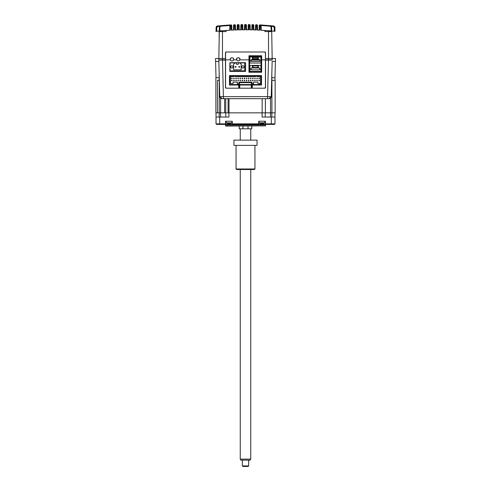 <?xml version="1.0" encoding="UTF-8"?>
<svg xmlns="http://www.w3.org/2000/svg" width="491" height="491" viewBox="0 0 491 491"><rect width="100%" height="100%" fill="white"/><g stroke="black" fill="none" stroke-linecap="round" stroke-linejoin="round"><path stroke-width="0.74" d="M274.248 31.246L274.365 27.508M252.448 24.636A0.522 0.522 0 0 0 251.908 25.151A0.522 0.522 0 0 1 252.448 24.636L252.417 26.183L252.448 24.636L253.276 24.66L253.276 26.207L253.804 26.207L253.786 25.176A0.522 0.522 0 0 0 253.276 24.66A0.522 0.522 0 0 1 253.786 25.176M251.908 25.151L251.889 26.183L253.276 26.207L253.344 29.902L256.02 29.988L253.344 29.902L253.865 29.92L253.804 26.207L253.865 29.92L253.344 29.902M251.828 29.865L251.889 26.183L251.828 29.865M249.6 25.839L249.594 24.581A0.522 0.522 0 0 1 250.109 25.096A0.522 0.522 0 0 0 249.594 24.581L248.771 24.568L248.747 26.115L250.128 26.127L250.109 25.096L250.189 29.834L250.128 26.127M248.237 25.084A0.522 0.522 0 0 1 248.771 24.568A0.522 0.522 0 0 0 248.237 25.084L248.158 29.81L248.219 26.115L248.747 26.115L248.679 29.816L245.991 29.798L245.911 24.55A0.522 0.522 0 0 1 246.433 25.066L246.519 29.798L246.433 25.066A0.522 0.522 0 0 0 245.911 24.55L245.5 24.55M244.567 25.066A0.522 0.522 0 0 1 245.089 24.55L245.07 26.097L244.549 26.097L244.481 29.798L244.567 25.066A0.522 0.522 0 0 1 245.089 24.55A274.733 274.733 0 0 1 245.911 24.55M246.451 26.097L245.07 26.097L245.009 29.798L242.321 29.816L242.849 29.81L242.763 25.084A0.522 0.522 0 0 0 242.235 24.568L242.259 26.115L242.781 26.115L242.849 29.81M241.406 24.648L242.235 24.568A0.522 0.522 0 0 1 242.763 25.084M240.891 25.096L240.872 26.127L240.891 25.096A0.522 0.522 0 0 1 241.406 24.581A0.522 0.522 0 0 0 240.891 25.096A0.522 0.522 0 0 1 241.406 24.581L241.4 26.127L242.259 26.115L242.321 29.816M240.811 29.834L240.872 26.127L240.811 29.834M240.872 26.127L241.4 26.127L241.333 29.828L238.651 29.877L238.558 24.869M237.73 25.102L237.662 29.902L234.98 29.988L234.913 26.299L235.441 26.299L235.502 29.969L235.422 25.268A0.522 0.522 0 0 0 234.876 24.753L234.047 24.789L234.047 26.336L234.913 26.299L234.876 24.753A0.522 0.522 0 0 1 235.422 25.268M234.047 25.225L234.047 24.789A0.522 0.522 0 0 0 233.544 25.305L233.458 30.049L233.526 26.336L234.047 26.336L233.986 30.031L231.31 30.147L231.832 30.123L231.752 25.44A0.522 0.522 0 0 0 231.2 24.924L231.249 26.471L231.77 26.471L231.832 30.123M216.635 27.508L216.175 27.514M219.317 31.001L216.236 31.301L216.279 27.508L217.771 25.955L216.979 26.14M220.889 26.17L229.868 25.514L220.846 26.176L229.868 25.514L229.745 30.233M217.525 25.98A1.571 1.571 0 0 0 216.108 27.514L216.04 31.577M229.426 30.252L229.119 30.264M219.164 38.955L219.164 31.013A285.78 285.78 0 0 0 217.059 31.215M230.365 25.09L231.2 24.924A0.522 0.522 0 0 1 231.752 25.44M216.046 31.32L216.568 31.264L216.635 27.514L216.568 31.264L217.298 31.191M219.686 26.281L217.82 26.465L217.771 25.955L230.365 24.967L230.371 26.514L231.249 26.471L231.31 30.147M219.164 31.013L216.727 31.246L216.77 27.508L217.82 26.465M216.236 31.301L216.727 31.246L216.236 31.301M229.61 30.239L227.388 30.368M222.472 31.577L219.293 31.577L219.367 27.201L220.803 25.661L219.367 27.201L220.803 25.661L230.365 24.967L220.84 25.661L230.365 24.967L229.868 25.483L230.365 24.967A0.522 0.522 0 0 0 229.868 25.483L229.782 30.227L226.087 30.454L226.087 31.577L222.472 31.577L222.472 58.497L215.549 58.497L215.549 61.43L218.802 61.43L219.293 31.577M219.367 27.201L219.894 27.201L219.827 30.951L219.305 31.001A285.78 285.78 0 0 1 221.889 30.773L229.782 30.227M225.756 30.479L225.369 30.503M224.866 30.54L224.264 30.589M223.442 30.651L221.889 30.773L221.889 31.577M229.849 26.514L230.371 26.514L230.31 30.203M216.108 27.514L216.77 27.508M226.584 25.201L227.02 25.17M226.725 25.194L228.603 25.072M226.56 25.201L226.946 25.176M229.868 25.483L230.365 24.967A0.522 0.522 0 0 0 229.868 25.483L230.365 24.967L226.67 25.194M239.172 29.865L239.092 25.151A0.522 0.522 0 0 0 238.552 24.636L237.73 24.66A0.522 0.522 0 0 0 237.221 25.176L237.202 26.207L239.111 26.183L239.172 29.865M237.135 29.92L237.202 26.207L237.135 29.92M245.93 26.097L245.07 26.097M252.417 26.183L252.349 29.877L249.667 29.828L249.6 26.127M255.498 29.969L256.02 29.988L255.498 29.969L256.02 29.988L256.087 26.299L256.953 26.336L256.953 24.789A0.522 0.522 0 0 1 257.456 25.305A0.522 0.522 0 0 0 256.953 24.789L256.124 24.753L256.087 26.299L255.559 26.299L255.498 29.969L255.578 25.268A0.522 0.522 0 0 1 256.124 24.753A0.522 0.522 0 0 0 255.578 25.268M271.683 31.001L271.155 30.951L271.695 31.001L271.707 31.577L264.913 31.577L264.913 30.454L260.69 30.203L260.629 26.514L259.757 26.471L259.8 24.924A0.522 0.522 0 0 0 259.248 25.44L259.168 30.123L259.23 26.471L259.757 26.471L259.69 30.147L257.014 30.031L256.953 26.336L257.474 26.336L257.542 30.049L257.456 25.305M264.054 25.176L262.065 25.047M260.819 30.209L269.111 30.773A285.78 285.78 0 0 1 271.695 31.001L271.836 38.955M274.954 31.32L274.892 27.514A1.571 1.571 0 0 0 273.475 25.98L274.892 27.514L274.954 31.32L274.892 27.514M274.721 27.508L274.764 31.301L271.836 31.013L274.273 31.246L274.23 27.508L274.721 27.508M259.248 25.44A0.522 0.522 0 0 1 259.8 24.924L270.197 25.661L271.633 27.201L270.197 25.661L273.229 25.955L273.18 26.465L274.23 27.508M270.154 26.176L271.106 27.201L271.633 27.201L270.197 25.661L270.154 26.176L261.132 25.514L261.218 30.227L261.151 26.514L260.629 26.514L260.641 24.967L261.132 25.483A0.522 0.522 0 0 0 260.641 24.967L260.739 24.98M273.18 26.465L271.314 26.281M271.836 31.013A285.78 285.78 0 0 1 274.764 31.301L274.273 31.246M265.6 30.503L265.122 30.473M263.98 25.17L260.641 24.967L261.132 25.483L260.641 24.967A0.522 0.522 0 0 1 260.776 24.992A0.522 0.522 0 0 0 260.641 24.967L270.16 25.661L260.641 24.967L261.132 25.483L260.641 24.967L270.197 25.661M265.036 30.467L265.521 30.497L265.036 30.467M266.085 30.54L265.533 30.497M263.661 30.374L261.39 30.239M269.823 30.835L270.394 30.884M261.151 26.514L261.132 25.483M268.196 30.7L266.846 30.595M266.067 30.54L265.705 30.51M261.574 30.252L262.077 30.276M271.633 27.201L271.695 31.001M270.111 26.17L261.132 25.514M219.765 96.635L220.84 96.659A2.099 1.485 90 0 0 222.325 98.679L221.864 98.679A2.099 2.099 0 0 1 219.765 96.635L218.808 60.068L225.461 60.068L225.461 52.512L225.983 51.991L265.017 51.991L265.539 52.512L265.435 60.068L272.198 60.068L271.707 31.577M259.69 30.147L259.168 30.123M249.489 58.65L249.882 58.65M252.975 58.65L257.806 58.65M273.438 31.166L274.156 31.24M274.432 31.264L274.365 27.514L274.825 27.514L274.365 27.514L274.432 31.264M239.829 59.325A1.571 1.571 -90 0 1 238.258 60.902A1.571 1.571 -90 0 1 236.68 59.325A1.571 1.571 -90 0 1 238.258 57.754A1.571 1.571 -90 0 1 239.829 59.325M272.198 61.43L275.451 61.43L275.451 58.497L268.528 58.497L267.564 96.635L270.16 96.659L271.235 96.635L272.155 61.43M259.69 61.43L251.091 61.43L259.69 61.43M249.882 61.43L249.489 61.43L249.882 61.43M225.461 58.497L222.472 58.497L223.436 98.679L269.136 98.679L267.564 98.679L267.564 96.635L220.84 96.659M225.461 60.068L225.461 87.662L225.983 88.19L265.017 88.19L265.539 87.662L265.539 60.068M249.489 60.068L249.882 60.068L249.489 60.068M251.091 60.068L259.69 60.068L251.091 60.068M268.528 31.577L268.528 58.497L265.539 58.497M239.203 86.612L239.731 86.612L239.203 86.612M251.269 86.612L251.797 86.612L251.269 86.612M239.939 59.331C240.535 57.343 235.987 57.343 236.582 59.331L236.668 59.859C237.73 61.295 238.792 61.295 239.854 59.859L239.939 59.331M251.269 88.19L251.269 85.041L261.5 85.041L261.5 75.596L229.5 75.596L229.5 85.041L239.731 85.041L238.681 85.041L238.749 88.19L226.296 88.19L225.565 87.453L225.565 52.721L226.296 51.991L264.704 51.991L265.435 52.721L265.435 87.453L264.704 88.19L252.251 88.19L252.319 85.041L251.797 85.041L251.797 86.244L252.319 86.256M251.797 85.041L239.731 85.041L239.731 88.19M251.797 86.244L251.76 88.19M239.24 88.19L239.203 86.244L238.681 86.256M239.203 86.244L239.203 85.041M261.132 59.859L261.132 71.717L249.489 71.717L249.489 56.293L261.132 56.293L261.66 55.759L248.962 55.759L249.489 56.293L249.489 59.859M261.132 71.717L261.66 72.251L261.66 59.859L265.435 59.859M249.489 71.717L248.962 72.251L261.66 72.251M249.489 59.853L248.962 59.859L248.962 72.251M225.565 59.859L230.371 59.859C231.433 61.295 232.495 61.295 233.556 59.859C234.428 57.066 229.5 57.066 230.371 59.859M233.556 59.859L236.668 59.859M239.854 59.859L248.962 59.859L248.962 55.759M261.66 55.759L261.66 59.859L261.132 59.853M245.604 62.688L229.868 62.688L229.868 71.398L245.604 71.398L245.604 62.688M259.696 69.225L260.899 69.225L260.899 71.428L249.882 71.428L249.882 69.225L251.091 69.225L251.091 69.851L259.696 69.851L259.696 67.985L258.327 67.985L258.327 65.395L252.454 65.395L252.454 67.985L258.327 67.985L258.327 65.395L260.899 65.395L260.899 69.225M251.091 69.851L259.69 69.851L259.69 67.985M252.975 67.494L257.806 67.494L252.975 67.494L252.975 65.917L257.806 65.917L257.806 67.494L257.806 65.917L252.975 65.917M252.454 65.395L249.882 65.395L249.882 69.225M252.454 67.985L251.091 67.985L251.091 69.225M258.874 80.217L258.874 80.745L258.874 80.217L259.401 80.217L259.401 80.745L258.874 80.745M254.676 78.646L254.676 78.118L254.676 78.646L255.203 78.646L255.203 78.118L254.676 78.118M250.478 80.217L250.478 80.745L250.478 80.217L251.005 80.217L251.005 80.745L250.478 80.745L251.005 80.745M246.286 78.646L246.286 78.118L246.286 78.646L246.807 78.646L246.807 78.118L246.807 78.646M246.286 78.118L246.807 78.118M246.807 80.745L246.286 80.745L246.807 80.745L246.807 80.217L246.807 80.745M246.286 80.745L246.286 80.217L246.807 80.217M242.609 78.646L242.609 78.118L242.609 78.646L242.088 78.646L242.088 78.118L242.609 78.118M242.609 80.745L242.088 80.745L242.609 80.745L242.609 80.217L242.088 80.217L242.088 80.745M238.411 78.646L238.411 78.118L238.411 78.646L237.89 78.646L237.89 78.118L238.411 78.118M237.89 80.217L237.89 80.745L237.89 80.217L238.411 80.217L238.411 80.745L237.89 80.745M238.411 80.217L238.411 80.745M239.565 82.635L251.423 82.635L251.423 82.107L251.423 84.575L253.522 84.575L253.522 83.734L251.951 83.734L251.951 82.107L239.043 82.107L239.043 83.734L237.472 83.734M251.951 83.734L253.522 83.734L253.522 82.107L253.522 84.575L261.237 84.575L261.237 75.866L232.802 75.866L232.802 76.651L230.439 76.651L230.439 83.525L233.065 83.525L233.059 82.107L237.472 82.107L237.472 84.575L239.565 84.575L239.565 82.107M232.802 75.866L229.757 75.866L229.757 84.575L237.472 84.575M229.757 75.866L229.757 84.575M258.192 75.866L258.192 76.651L258.192 75.866M259.451 84.575L259.451 83.525L259.978 83.525L259.978 84.575L259.978 83.525L260.555 83.525L260.555 76.651L257.143 76.651L257.143 76.179L257.143 76.651M232.802 76.651L235.373 76.179L233.851 76.179M235.373 76.651L235.373 76.179L235.373 76.651L255.621 76.651L255.621 76.179L257.143 76.179L255.621 76.179M230.439 83.525L233.059 83.525L233.059 82.107M239.043 83.734L239.043 82.107M251.423 82.635L251.423 84.575L239.565 84.575L251.423 84.575M253.522 82.107L257.928 82.107L257.928 83.525L259.451 83.525M260.555 83.525L260.555 76.651M235.79 78.646L235.79 78.118L235.79 78.646L236.312 78.646L236.312 78.118L236.312 78.646M235.79 78.118L236.312 78.118M240.51 80.745L239.989 80.745L240.51 80.745L240.51 80.217L240.51 80.745M239.989 80.745L239.989 80.217L240.51 80.217M244.187 80.217L244.187 80.745L244.187 80.217L244.708 80.217L244.708 80.745L244.187 80.745L244.708 80.745M244.187 78.646L244.187 78.118L244.187 78.646L244.708 78.646L244.708 78.118L244.708 78.646M244.187 78.118L244.708 78.118M248.906 80.745L248.378 80.745L248.906 80.745L248.906 80.217L248.378 80.217L248.385 80.745M248.385 78.646L248.378 78.118L248.385 78.646L248.906 78.646L248.906 78.118L248.378 78.118M252.577 80.217L252.577 80.745L252.577 80.217L253.104 80.217L253.104 80.745L252.577 80.745M253.104 80.217L253.104 80.745M252.577 78.646L252.577 78.118L252.577 78.646L253.104 78.646L253.104 78.118L252.577 78.118M257.302 78.646L257.302 78.118L256.775 78.118L256.775 78.646L257.302 78.646M256.775 80.217L257.302 80.217L257.302 80.745L256.775 80.745L256.775 80.217M240.51 78.646L240.51 78.118L239.989 78.118L239.989 78.646L240.51 78.646M235.79 80.217L235.79 80.745L235.79 80.217L236.312 80.217L236.312 80.745L235.79 80.745M232.12 78.646L232.12 78.118L231.592 78.118L231.592 78.646L232.12 78.646M231.592 80.217L232.12 80.217L232.12 80.745L231.592 80.745L231.592 80.217M233.691 80.217L234.213 80.217L234.213 80.745L233.691 80.745L233.691 80.217M234.213 78.646L234.213 78.118L233.691 78.118L233.691 78.646L234.213 78.646M251.005 78.646L251.005 78.118L250.478 78.118L250.478 78.646L251.005 78.646M254.676 80.217L254.676 80.745L254.676 80.217L255.203 80.217L255.203 80.745L254.676 80.745M259.401 78.646L259.401 78.118L258.874 78.118L258.874 78.646L259.401 78.646M232.12 80.217L232.12 80.745M231.991 60.945A1.571 1.571 -90 0 1 230.42 59.368A1.571 1.571 -90 0 1 231.991 57.797A1.571 1.571 -90 0 1 233.569 59.368A1.571 1.571 -90 0 1 231.991 60.945A1.571 1.571 0 0 0 233.569 59.368A1.571 1.571 0 0 0 231.991 57.797M231.887 68.028A1.154 1.154 90 0 0 233.041 66.874A1.154 1.154 -90 0 1 231.887 68.028A1.154 1.154 -90 0 1 230.733 66.874A1.154 1.154 -90 0 1 231.887 65.72A1.154 1.154 -90 0 1 233.041 66.874A1.154 1.154 90 0 0 231.887 65.72M242.904 68.028A1.154 1.154 90 0 0 244.058 66.874A1.154 1.154 -90 0 1 242.904 68.028A1.154 1.154 -90 0 1 241.75 66.874A1.154 1.154 -90 0 1 242.904 65.72A1.154 1.154 -90 0 1 244.058 66.874A1.154 1.154 90 0 0 242.904 65.72M237.294 64.462A1.05 1.05 -90 0 1 236.245 63.413A1.05 1.05 -90 0 0 237.288 64.462L237.503 64.462A1.05 1.05 90 0 0 238.552 63.413L238.552 62.891L236.245 62.891L236.245 63.413L236.245 62.891L230.052 62.891L230.052 70.864L230.052 62.891L234.52 62.891L234.655 63.259L233.618 64.149L233.618 69.814L241.173 69.814L233.618 69.814M230.052 70.864L244.739 70.864L244.739 62.891L238.552 62.891L244.739 62.891M236.239 62.891L234.52 62.891M240.271 62.891L240.136 63.259L241.173 64.149L241.173 69.814L241.173 64.149L240.136 63.259M238.81 67.138L239.651 67.138L239.651 66.616L238.81 66.616L238.81 67.138L238.81 66.616M235.981 66.616L235.14 66.616L235.14 67.138L235.981 67.138L235.981 66.616M252.454 56.999L249.882 56.999L249.882 63.032L260.899 63.032L260.899 56.999L252.454 56.999L252.454 59.589L258.327 59.589L258.327 56.999L258.327 59.589L259.696 59.589L259.696 61.461L251.091 61.461L259.69 61.461L259.69 59.589M257.806 57.521L252.975 57.521L257.806 57.521L257.806 59.098L252.975 59.098L252.975 57.521M259.696 60.829L260.899 60.829M252.454 59.589L251.091 59.589L251.091 61.461M249.882 60.829L251.091 60.829M251.791 86.827L251.269 86.827M239.731 86.827L239.209 86.827M251.785 87.349L251.269 87.349M239.731 87.349L239.215 87.349M251.797 85.563L251.269 85.563M239.731 85.563L239.203 85.563M251.797 86.299L251.269 86.299M239.731 86.299L239.203 86.299M229.579 85.041L229.579 75.596M249.489 56.606L260.531 56.606A0.522 0.522 0 0 1 261.059 57.128L261.059 71.717M261.059 84.575L261.059 85.041M225.51 125.856L265.49 125.856L225.719 126.064L225.51 124.91A0.522 0.522 0 0 0 224.988 124.389M265.49 125.856L265.49 124.91A0.522 0.522 0 0 1 266.012 124.389M242.984 126.064L242.984 128.795L239.203 128.795L239.203 126.064M242.984 128.795L251.797 128.795L251.797 126.064M222.325 98.679L223.436 98.679M218.802 59.859L225.461 59.859M216.537 124.389L216.015 123.861L216.537 124.389L265.435 124.389L265.435 123.861L274.985 123.861L274.985 112.844L274.985 117.042L271.314 117.042L271.314 124.389L274.463 124.389L274.985 123.861L274.463 124.389M232.28 124.389L232.28 123.861L258.72 123.861L258.72 124.389M258.72 123.861L258.72 121.24L265.435 121.24L265.435 123.861M265.435 124.389L271.314 124.389M225.774 112.844L225.774 117.042M275.015 80.321L275.015 77.695L271.867 77.695L271.867 80.321M219.035 80.321L219.268 77.695M224.608 98.679L224.608 112.844L229.002 112.844L229.002 98.679M224.608 112.844L217.495 112.844L217.495 80.321L219.336 80.321M219.035 77.695L215.887 77.695L215.887 112.844L217.495 112.844M225.565 69.679L225.461 65.677L225.565 69.679M215.592 61.43L216.015 77.695L215.592 61.43M275.408 61.43L274.985 77.695M265.435 69.679L265.539 65.677M271.664 80.321L275.144 80.321L275.144 112.844L229.002 112.844M265.385 112.844L265.385 98.679M216.015 112.844L216.015 123.861L225.565 123.861L225.565 121.24L232.28 121.24L232.28 123.861M219.686 124.389L219.686 117.042L216.015 117.042M219.686 117.042L228.923 117.042L228.923 112.844M225.565 124.389L225.565 123.861M248.016 126.064L248.016 128.795M262.077 112.844L262.077 117.042L271.314 117.042M265.226 117.042L265.226 112.844M228.1 98.679L228.1 112.844M225.725 98.679L225.725 112.844M265.539 59.859L272.198 59.859M269.136 98.679A2.099 2.099 0 0 0 271.235 96.635M230.482 123.542L230.494 123.554A5.235 5.235 90 0 1 229.671 123.714A5.235 5.235 -90 0 0 230.482 123.542A5.248 5.248 0 0 0 231.979 122.86L231.979 121.24M227.597 123.542L227.585 123.554A5.248 5.248 0 0 1 226.099 122.86L231.973 122.86M227.585 123.542A5.235 5.235 -90 0 0 228.401 123.714L228.696 123.542A5.094 4.407 -2.1 0 0 229.322 123.542L229.365 123.714M263.403 123.542L263.415 123.554A5.235 5.235 90 0 1 262.599 123.714A5.235 5.235 -90 0 0 263.403 123.542M261.678 123.548L261.341 123.714A5.235 5.235 -90 0 1 260.506 123.542L260.506 123.554A5.248 5.248 0 0 1 259.021 122.86L264.901 122.86L264.901 121.24M261.329 123.714L261.617 123.542A5.094 4.407 -2.1 0 0 262.243 123.542L262.599 123.714M250.748 459.103L250.14 460.153L240.86 460.153L240.252 459.103L250.748 459.103L250.748 169.505M248.649 465.928L248.121 466.45L242.879 466.45L242.351 465.928L248.649 465.928L248.649 460.153M236.054 168.984L254.946 168.984L254.418 169.505L236.582 169.505L236.054 168.984L236.054 145.373M254.946 168.984L254.946 145.373M233.955 140.125L257.045 140.125L257.045 145.373L233.955 145.373L233.955 140.125M249.594 24.581A0.522 0.522 0 0 1 250.109 25.096M234.047 24.789A0.522 0.522 0 0 0 233.544 25.305M219.894 27.201L220.803 25.661M239.092 25.151A0.522 0.522 0 0 0 238.552 24.636M237.73 24.66A0.522 0.522 0 0 0 237.221 25.176M269.111 30.773L269.111 31.577M271.106 27.201L271.173 30.951M265.49 124.91L225.51 124.91M271.836 112.844L271.836 117.042M270.473 112.844L270.473 117.042M220.527 117.042L220.527 112.844M220.606 112.844L220.606 98.261M219.244 112.844L219.244 80.321M219.164 77.695L219.164 73.687M271.836 73.687L271.836 77.695M262.157 98.679L262.157 112.844M270.553 98.132L270.553 112.844M271.916 80.321L271.916 112.844M219.164 117.042L219.164 112.844M270.16 96.659A2.099 1.485 90 0 1 268.675 98.679M238.258 60.902A1.571 1.571 0 0 0 239.829 59.325A1.571 1.571 0 0 0 238.258 57.754M226.099 122.86L226.099 121.24M259.021 122.86L259.021 121.24M263.415 123.554A5.248 5.248 0 0 0 264.901 122.86M240.252 459.103L240.252 169.505M240.252 140.125L240.252 128.795M242.351 465.928L242.351 460.153M250.748 140.125L250.748 128.795"/></g></svg>
